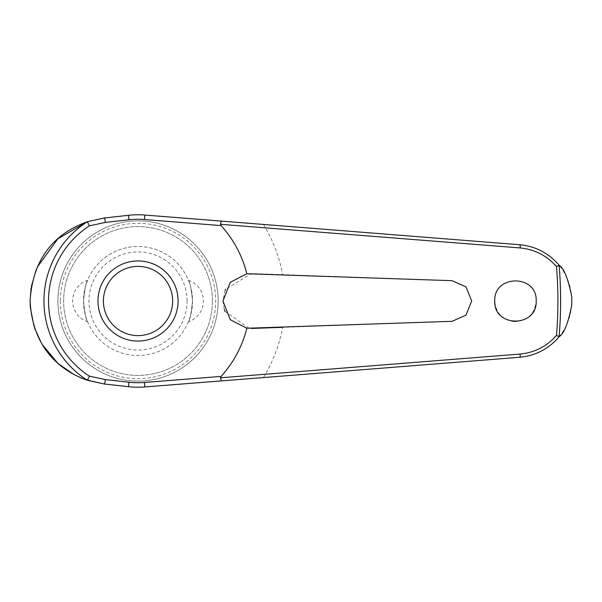<?xml version="1.0" encoding="UTF-8"?>
<svg xmlns="http://www.w3.org/2000/svg" width="602" height="602" viewBox="0 0 602 602"><rect width="100%" height="100%" fill="white"/><g stroke="black" fill="none" stroke-linecap="round" stroke-linejoin="round"><path stroke-width="0.45" stroke-dasharray="3.01 2.26" d="M558.889 337.045C567.174 327.082 571.516 315.064 571.9 301C571.516 286.936 567.174 274.918 558.889 264.955A422.401 422.401 0 0 1 558.889 337.045C548.926 348.851 535.938 355.586 519.925 357.249L144.834 386.958A86.229 86.229 0 0 1 128.504 386.702L104.417 384.023L82.293 378.432M514.334 321.679C527.495 321.009 534.779 314.116 536.186 301C537.481 274.346 493.557 274.211 494.761 301C495.845 313.055 502.369 319.948 514.334 321.679M263.458 377.567A146.956 146.956 0 0 0 282.601 327.345L452.11 321.317L466.008 315.124L471.72 301L466.008 286.876L452.11 280.683L251.395 273.549L225.554 289.314M212.423 301A74.4 74.4 0 0 1 138.024 375.4A74.4 74.4 0 0 1 63.624 301A74.4 74.4 0 0 1 138.024 226.6A74.4 74.4 0 0 1 212.423 301A74.4 74.4 0 0 1 138.024 375.4A74.4 74.4 0 0 1 63.624 301A74.4 74.4 0 0 1 138.024 226.6A74.4 74.4 0 0 1 212.423 301M218.15 301A80.126 80.126 0 0 1 138.024 381.126A80.126 80.126 0 0 1 57.897 301A80.126 80.126 0 0 1 138.024 220.874A80.126 80.126 0 0 1 218.15 301A80.126 80.126 0 0 1 138.024 381.126A80.126 80.126 0 0 1 57.897 301A80.126 80.126 0 0 1 138.024 220.874A80.126 80.126 0 0 1 218.15 301A80.126 80.126 0 0 1 138.024 381.126A80.126 80.126 0 0 1 57.897 301M60.35 301A77.673 77.673 0 0 0 138.024 378.673A77.673 77.673 0 0 0 215.697 301A77.673 77.673 0 0 0 138.024 223.327A77.673 77.673 0 0 0 60.35 301M225.095 290.345L222.943 301L224.313 309.548M558.889 264.955C548.926 253.149 535.938 246.414 519.925 244.751L144.834 215.042A86.229 86.229 0 0 0 128.504 215.298L104.417 217.977M103.506 218.082L87.252 221.739M37.294 267.092L35.977 270.223M31.327 286.718L31.056 288.411M224.997 311.407L249.439 328.451L251.395 328.451M97.96 301A40.063 40.063 0 0 1 138.024 260.937A40.063 40.063 0 0 1 178.087 301A40.063 40.063 0 0 1 138.024 341.063A40.063 40.063 0 0 1 97.96 301M188.441 280.291A21.8 21.8 0 0 1 188.441 321.709C189.908 320.226 191.27 313.326 192.535 301C191.27 288.674 189.908 281.774 188.441 280.291C189.908 281.774 191.27 288.674 192.535 301A54.504 54.504 0 0 0 138.024 246.496A54.504 54.504 0 0 0 83.52 301C84.777 288.674 86.139 281.774 87.606 280.291C86.139 281.774 84.777 288.674 83.52 301C84.777 313.326 86.139 320.226 87.606 321.709A21.8 21.8 0 0 1 87.606 280.291M87.606 321.709C86.139 320.226 84.777 313.326 83.52 301A54.504 54.504 0 0 0 138.024 355.504A54.504 54.504 0 0 0 192.535 301A54.504 54.504 0 0 0 138.024 246.496A54.504 54.504 0 0 0 83.52 301A54.504 54.504 0 0 0 138.024 355.504A54.504 54.504 0 0 0 192.535 301C191.27 313.326 189.908 320.226 188.441 321.709M187.079 301A49.055 49.055 0 0 0 138.024 251.945A49.055 49.055 0 0 0 88.968 301A49.055 49.055 0 0 0 138.024 350.055A49.055 49.055 0 0 0 187.079 301M33.938 326.021L34.638 328.165M41.064 342.38L42.524 344.833M57.529 362.886L58.635 363.871M73.482 374.248L79.336 377.168M263.458 224.433A146.956 146.956 0 0 1 282.601 274.655"/><path stroke-width="0.9" d="M221.34 380.9L519.925 357.249C535.742 355.669 548.843 348.799 559.22 336.638L559.123 336.668A422.604 422.604 0 0 0 559.123 265.332L559.22 265.362C548.843 253.201 535.742 246.331 519.925 244.751L144.834 215.042A86.229 86.229 0 0 0 128.504 215.298L104.417 217.977L87.335 221.739A94.085 94.085 0 0 0 87.335 380.261L104.417 384.023L128.504 386.702A86.229 86.229 0 0 0 144.834 386.958L221.34 380.9L220.498 377.687M220.498 224.313L520.136 247.941C534.636 249.378 546.759 255.579 556.496 266.543A419.895 419.895 0 0 1 556.496 335.457L559.123 336.668M221.34 221.1L220.498 224.207L221.069 225.592A112.175 112.175 0 0 1 246.843 273.76L452.11 280.683L465.993 286.861L471.712 301L465.993 315.139L452.11 321.317L246.843 328.24L230.31 319.722L222.943 301L230.333 282.255L246.843 273.76M559.22 265.362C564.021 268.326 568.198 278.816 571.749 296.831L571.749 305.169C568.198 323.184 564.021 333.674 559.22 336.638M494.761 301C493.602 274.249 537.345 274.249 536.186 301C537.345 327.751 493.602 327.751 494.761 301M225.554 289.314L225.095 290.345M87.335 221.739L89.45 225.833L105.267 222.409A3.273 0.391 -96.3 0 0 105.162 221.182A3.273 0.391 -96.3 0 0 104.417 217.977L103.506 218.082M87.252 221.739L57.852 238.821L37.294 267.092M35.977 270.223L31.327 286.718M31.056 288.411L30.1 301L30.326 307.186M224.313 309.548L224.997 311.407M105.267 222.409L129.001 219.768A81.729 81.729 0 0 1 144.48 219.527L221.069 225.592M559.123 265.332L556.496 266.543M138.024 341.063A40.063 40.063 0 0 0 178.087 301A40.063 40.063 0 0 0 138.024 260.937A40.063 40.063 0 0 0 97.96 301A40.063 40.063 0 0 0 138.024 341.063A40.063 40.063 0 0 1 97.96 301A40.063 40.063 0 0 1 138.024 260.937M87.335 380.261L89.45 376.167A89.495 89.495 0 0 1 89.45 225.833M556.496 335.457C546.759 346.421 534.636 352.621 520.136 354.059L220.498 377.793L221.069 376.408L144.48 382.473L144.834 386.958M144.48 382.473A81.729 81.729 0 0 1 129.001 382.232L105.267 379.591L89.45 376.167M246.843 328.24A112.175 112.175 0 0 1 221.069 376.408M251.395 328.451L282.601 327.345M30.348 307.464L33.938 326.021M34.638 328.165L41.064 342.38M42.524 344.833L57.529 362.886M58.635 363.871L73.482 374.248M79.336 377.168L82.293 378.432M87.207 380.246C66.664 372.984 32.847 353.562 30.1 301C33.351 247.715 66.235 229.445 87.207 221.754M105.267 379.591A3.273 0.391 96.3 0 1 105.162 380.818A3.273 0.391 96.3 0 1 104.417 384.023M129.001 382.232L128.504 386.702M144.48 219.527L144.834 215.042M129.001 219.768L128.504 215.298M571.749 296.831A433.741 433.741 0 0 1 571.765 301A433.741 433.741 0 0 1 571.749 305.169M172.639 301A34.615 34.615 0 0 0 138.024 266.385A34.615 34.615 0 0 0 103.409 301A34.615 34.615 0 0 0 138.024 335.615A34.615 34.615 0 0 0 172.639 301M519.925 244.751A3.273 0.459 94.5 0 1 520.136 247.941M519.925 357.249A3.273 0.459 -94.5 0 0 520.136 354.059"/></g></svg>
